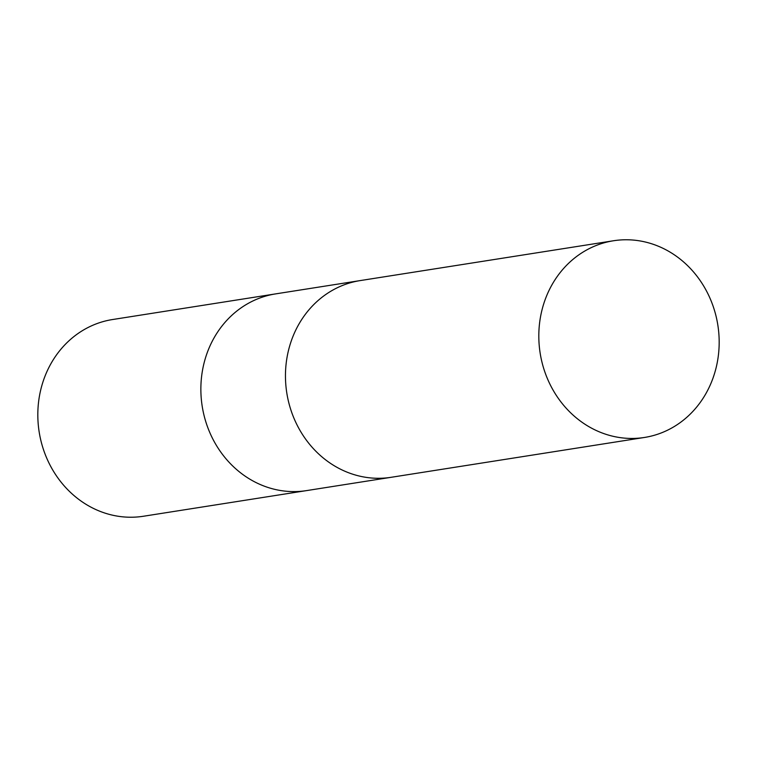 <?xml version="1.0" encoding="UTF-8"?>
<svg xmlns="http://www.w3.org/2000/svg" width="757" height="757" viewBox="0 0 757 757"><rect width="100%" height="100%" fill="white"/><g stroke="black" fill="none" stroke-linecap="round" stroke-linejoin="round"><path stroke-width="1.14" d="M275.86 293.848A99.564 89.941 81.1 0 0 275.576 293.896A99.564 89.941 81.1 0 0 214.004 337.982A99.564 89.941 81.1 0 0 216.521 445.608A99.564 89.941 81.1 0 0 306.509 490.612A99.564 89.941 81.1 0 0 306.793 490.564M360.464 280.544A99.564 89.941 81.1 0 0 360.171 280.592A99.564 89.941 81.1 0 0 298.599 324.677A99.564 89.941 81.1 0 0 301.116 432.304A99.564 89.941 81.1 0 0 391.104 477.307A99.564 89.941 81.1 0 0 391.397 477.26M50.965 363.615A99.564 89.941 81.1 0 0 53.482 471.251A99.564 89.941 81.1 0 0 143.47 516.246L306.509 490.612A99.564 89.941 81.1 0 1 216.521 445.608A99.564 89.941 81.1 0 1 214.004 337.982A99.564 89.941 81.1 0 1 275.576 293.896L112.538 319.539A99.564 89.941 81.1 0 0 50.965 363.615M275.576 293.896L360.171 280.592A99.564 89.941 81.1 0 0 298.599 324.677A99.564 89.941 81.1 0 0 301.116 432.304A99.564 89.941 81.1 0 0 391.104 477.307L306.509 490.612M551.957 284.831A99.564 89.941 81.1 0 0 554.474 392.467A99.564 89.941 81.1 0 0 644.462 437.461A99.564 89.941 81.1 0 0 706.035 393.375A99.564 89.941 81.1 0 0 703.518 285.749A99.564 89.941 81.1 0 0 613.53 240.754A99.564 89.941 81.1 0 0 551.957 284.831M391.104 477.307L644.462 437.461M360.171 280.592L613.53 240.754"/></g></svg>
